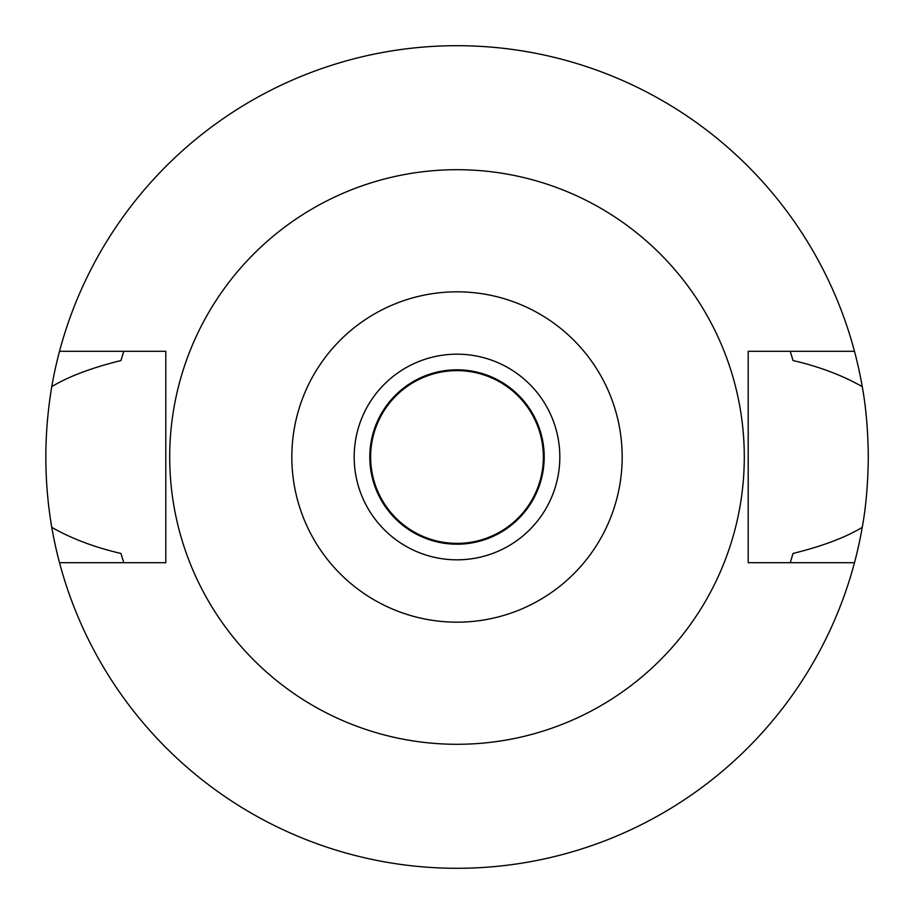 <?xml version="1.0" encoding="UTF-8"?>
<svg xmlns="http://www.w3.org/2000/svg" width="914" height="914" viewBox="0 0 914 914"><rect width="100%" height="100%" fill="white"/><g stroke="black" fill="none" stroke-linecap="round" stroke-linejoin="round"><path stroke-width="1.37" d="M457 559.825A102.825 102.825 0 0 0 559.825 457A102.825 102.825 0 0 0 457 354.175A102.825 102.825 0 0 0 354.175 457A102.825 102.825 0 0 0 457 559.825M457 544.196A87.196 87.196 0 0 0 544.196 457A87.196 87.196 0 0 0 457 369.804A87.196 87.196 0 0 0 369.804 457A87.196 87.196 0 0 0 457 544.196M457 543.373A86.373 86.373 0 0 0 543.373 457A86.373 86.373 0 0 0 457 370.627A86.373 86.373 0 0 0 370.627 457A86.373 86.373 0 0 0 457 543.373M790.599 561.584A349.605 349.605 0 0 1 790.244 562.704L793.032 553.45C822.234 546.252 845.301 537.558 862.233 527.378A411.3 411.3 0 0 1 51.767 527.378C71.863 538.757 94.93 547.452 120.968 553.45A349.605 349.605 0 0 0 122.579 558.9M854.487 562.704L748.2 562.704L748.2 351.296L854.487 351.296A411.3 411.3 0 0 1 862.233 386.622C842.102 375.231 819.035 366.537 793.032 360.55L790.244 351.296A349.605 349.605 0 0 1 790.599 352.416M862.233 527.378C866.004 506.962 868.026 483.506 868.3 457C868.026 430.494 866.004 407.027 862.233 386.622M791.421 558.9A349.605 349.605 0 0 0 793.032 553.45M123.401 561.584A349.605 349.605 0 0 0 123.756 562.704L120.968 553.45M123.401 352.416A349.605 349.605 0 0 1 123.756 351.296L120.968 360.55C91.766 367.748 68.699 376.442 51.767 386.622C43.872 433.853 43.872 480.775 51.767 527.378M51.767 386.622A411.3 411.3 0 0 1 854.487 351.296M122.579 355.1A349.605 349.605 0 0 0 120.968 360.55M793.032 360.55A349.605 349.605 0 0 0 791.421 355.1M59.513 562.704L165.8 562.704L165.8 351.296L59.513 351.296M457 169.707A287.293 287.293 0 0 1 744.293 457A287.293 287.293 0 0 1 457 744.293A287.293 287.293 0 0 1 169.707 457A287.293 287.293 0 0 1 457 169.707M457 622.171A165.171 165.171 0 0 1 291.829 457A165.171 165.171 0 0 1 457 291.829A165.171 165.171 0 0 1 622.171 457A165.171 165.171 0 0 1 457 622.171"/></g></svg>
